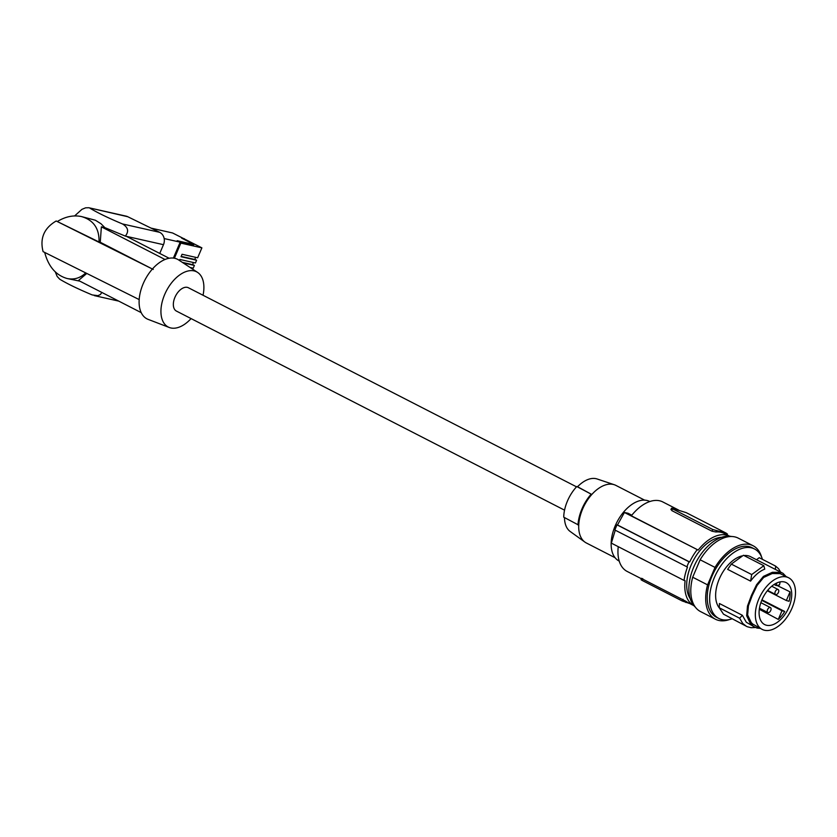 <?xml version="1.0" encoding="UTF-8"?>
<svg xmlns="http://www.w3.org/2000/svg" width="837" height="837" viewBox="0 0 837 837"><rect width="100%" height="100%" fill="white"/><g stroke="black" fill="none" stroke-linecap="round" stroke-linejoin="round"><path stroke-width="1.26" d="M101.905 292.469L100.304 294.572L97.971 295.66L92.206 294.927C77.998 288.964 67.169 283.722 59.709 279.192L57.157 276.43L55.305 271.941M159.741 253.444L163.477 244.686A9.479 8.339 -77.3 0 0 159.647 232.32L127.747 216.72L88.816 207.733L85.604 207.827L81.942 209.334L74.619 215.925M89.977 208.204C97.448 212.734 108.276 217.986 122.484 223.95C128.145 227.361 129.097 231.41 125.33 236.097L104.834 227.622L101.371 226.848L100.262 242.259L152.407 269.012M88.753 207.722L126.136 216.145A9.479 8.339 102.7 0 1 127.747 216.72M163.477 244.686L125.33 236.097M79.839 281.159L67.075 278.501C74.127 279.945 80.342 278.072 85.719 272.904M86.797 273.437L78.5 280.468L141.233 312.651M44.675 252.418C48.42 266.553 55.891 275.247 67.075 278.501M139.193 299.594L43.095 251.634C39.695 238.357 44.058 228.135 56.173 220.989L99.048 241.987C99.394 228.522 93.514 220.047 81.43 216.553C73.562 214.942 65.642 216.532 57.638 221.324M99.048 241.987L100.262 242.259M81.43 216.553L95.408 220.246L101.026 223.772L104.834 227.622M56.173 220.989L153.255 269.441M174.399 258.225L180.844 243.117L201.884 247.857L172.6 232.979L151.078 228.124M201.884 247.857L197.647 257.786L182.058 254.27L181.022 256.718L196.601 260.234L194.801 259.355M196.601 260.234L195.439 262.975L179.85 259.46L179.421 260.453M190.062 267.453L193.221 268.164L194.393 265.423L192.594 264.544M184.339 238.723L181.619 238.106L193.828 244.456L193.619 244.969L179.306 241.747M183.523 239.1L184.119 239.236M173.385 258.078L179.955 242.678L180.844 243.117M164.157 238.555L180.175 242.165L179.955 242.678M194.393 265.423L183.104 262.881M180.175 242.165L177.182 240.711L193.828 244.456M182.299 262.347L192.541 264.649L193.452 262.525M181.158 256.404L194.759 259.46L195.659 257.336M126.397 236.337L169.137 258.256M101.371 226.848L165.004 259.491M203.035 295.262A31.032 18.152 117.2 0 0 197.563 272.381L178.626 259.93A33.47 19.575 117.2 0 0 143.148 283.806A33.47 19.575 117.2 0 0 148.139 319.378L169.294 327.497A31.032 18.152 117.2 0 0 191.066 318.594M197.563 272.381A31.032 18.152 117.2 0 0 164.68 294.519A31.032 18.152 117.2 0 0 169.294 327.497M564.546 510.162L176.429 311.082A13.11 7.669 -62.8 0 1 175.247 296.622A13.11 7.669 -62.8 0 1 187.53 287.415A13.11 7.669 -62.8 0 1 188.398 287.75L576.515 486.831M564.494 517.59A29.619 17.326 117.2 0 0 570.164 531.464L584.896 542.094A32.361 18.927 117.2 0 0 586.329 542.972L615.08 557.714M644.616 500.139L615.865 485.387A32.361 18.927 117.2 0 0 614.316 484.738A32.361 18.927 117.2 0 0 591.801 494.489L576.798 486.527A30.728 17.975 117.2 0 0 563.73 517.172L578.733 525.123A32.361 18.927 117.2 0 0 584.896 542.094M576.798 486.527L577.561 486.736A29.619 17.326 117.2 0 1 597.095 478.973L614.316 484.738M578.733 525.123A32.361 18.927 -62.8 0 1 582.604 509.063A32.361 18.927 -62.8 0 1 591.801 494.489L577.561 486.736M619.234 561.104L619.035 560.999A33.47 19.575 -62.8 0 1 611.544 549.145A33.47 19.575 -62.8 0 1 622.822 513.05A33.47 19.575 -62.8 0 1 649.585 501.436L649.784 501.541M618.25 546.666A39.046 22.84 117.2 0 0 627.154 571.43L641.424 578.754M672.498 508.854L712.747 529.507L726.464 533.295L686.204 512.642L672.08 508.258L671.525 508.205L672.498 508.854L671.755 510.58L712.015 531.233L715.928 531.987A39.046 22.84 -62.8 0 1 721.62 532.437A39.046 22.84 -62.8 0 1 724.193 533.431L729.613 536.214A39.046 22.84 -62.8 0 0 698.173 550.076L631.349 515.791A39.046 22.84 -62.8 0 1 662.799 501.938L678.681 510.089M671.755 510.58L671.64 509.273M698.173 550.076L624.412 512.485L617.476 524.966A195.251 19.052 23.1 0 0 617.005 524.872L614.829 529.978L687.491 567.099A40.72 23.823 117.2 0 0 684.049 580.428L685.105 580.711A39.046 22.84 117.2 0 0 693.967 605.706L688.548 602.922A39.046 22.84 117.2 0 1 686.288 601.468L642.01 578.754M631.83 515.194L628.053 513.248A195.251 19.052 23.1 0 0 624.412 512.485M684.049 580.428L611.334 543.129L615.3 530.072M642.732 578.618L642 580.355L682.26 600.997L689.782 603.561M642 580.355L641.027 579.696L641.623 578.294M697.116 549.783A40.72 23.823 117.2 0 0 689.667 561.993L689.029 561.815A41.84 24.472 117.2 0 0 686.853 566.921M690.211 598.633A36.263 21.207 -62.8 0 1 691.163 565.038A36.263 21.207 -62.8 0 1 721.672 537.291M689.667 561.993L617.476 524.966M689.029 561.815L617.005 524.872M695.338 607.118A40.166 23.499 -62.8 0 1 693.716 567.12A40.166 23.499 -62.8 0 1 731.559 536.496M761.576 556.982A41.285 24.147 117.2 0 0 753.101 545.755A41.285 24.147 117.2 0 0 715.028 567.413L707.579 584.864A41.285 24.147 117.2 0 0 715.426 619.223A41.285 24.147 117.2 0 0 729.477 619.547M762.434 559.346A39.046 22.84 117.2 0 0 754.503 548.978L752.086 547.743A39.046 22.84 117.2 0 0 713.94 572.058A39.046 22.84 117.2 0 0 716.441 617.235L718.857 618.47A39.046 22.84 117.2 0 0 731.873 618.878M754.503 548.978A39.046 22.84 117.2 0 0 716.357 573.303A39.046 22.84 117.2 0 0 718.857 618.47M719.297 607.903A30.404 17.786 -62.8 0 1 722.969 571.88A30.404 17.786 -62.8 0 1 741.864 555.935M744.02 555.559A30.404 17.786 -62.8 0 1 750.559 556.678L783.034 573.345L785.933 576.39M762.172 629.403A29.013 16.97 117.2 0 0 785.368 619.338A29.013 16.97 117.2 0 0 795.15 588.055A29.013 16.97 117.2 0 0 788.653 577.781A29.013 16.97 117.2 0 0 765.468 587.856A29.013 16.97 117.2 0 0 755.685 619.129A29.013 16.97 117.2 0 0 762.172 629.403L752.735 624.067L751.27 622.613L747.64 615.007L746.656 615.739L747.483 606.051L751.438 595.41L756.564 584.749L763.449 576.379L772.394 572.278L780.691 572.382L782.637 573.136M764.756 569.118C759.672 571.148 754.953 575.155 750.59 581.129L727.646 569.369L731.318 564.107L743.444 555.266L763.825 565.718L764.756 569.118M747.64 615.007L748.424 605.758L752.201 595.609L757.098 585.44L763.658 577.457L763.449 576.379M788.653 577.781L780.115 573.638L772.195 573.544L763.658 577.457M780.115 573.638L780.691 572.382M757.454 626.746L756.941 628.043L760.174 628.378M756.941 628.043L753.603 626.474L750.465 623.711L746.656 615.739M751.438 595.41L752.201 595.609M759.368 616.231A23.582 13.8 117.2 0 0 764.579 624.538A23.582 13.8 117.2 0 0 783.463 616.451A23.582 13.8 117.2 0 0 791.457 590.964A23.582 13.8 117.2 0 0 786.1 582.573A23.582 13.8 117.2 0 0 767.278 590.849A23.582 13.8 117.2 0 0 759.368 616.231M778.441 592.439A2.793 1.632 117.2 0 0 778.128 589.51A2.793 1.632 117.2 0 0 775.261 591.56A2.793 1.632 117.2 0 0 775.575 594.479A2.793 1.632 117.2 0 0 778.441 592.439M770.741 610.487A2.793 1.632 117.2 0 0 770.427 607.568A2.793 1.632 117.2 0 0 767.56 609.608A2.793 1.632 117.2 0 0 767.874 612.538A2.793 1.632 117.2 0 0 770.741 610.487M778.295 619.411L781.988 610.738L784.719 611.491A23.562 13.79 117.2 0 1 778.295 619.411L759.316 609.273M761.733 600.349L781.988 610.738M761.942 599.847L784.719 611.491M789.071 601.28L786.351 600.527L790.044 591.853A23.562 13.79 117.2 0 1 789.071 601.28M767.341 590.776L786.351 600.527M776.956 585.419L790.044 591.853M780.199 581.872L779.477 585L776.171 585.544L776.757 582.981M776.171 585.544L774.089 584.477M763.825 565.718L751.699 574.559L750.59 581.129M751.699 574.559L731.318 564.107M780.597 572.079L778.577 568.71L775.585 566.094L775.407 569.442M775.585 566.094L759.232 557.704L756.491 559.744M755.434 627.499L751.124 627.698L747.232 626.725L723.503 614.159L719.245 607.756L719.433 603.519L742.367 615.289L739.626 618.208L719.245 607.756M746.447 626.348L742.733 623.46L739.626 618.208M742.367 615.289L746.332 622.268L754.89 627.237M753.101 545.755L738.213 538.118A41.285 24.147 117.2 0 0 700.13 559.775L715.028 567.413M707.579 584.864L692.691 577.227L700.13 559.775M692.691 577.227A41.285 24.147 117.2 0 0 700.527 611.575L715.426 619.223M591.058 494.28A33.47 19.575 117.2 0 0 577.99 524.925M159.647 232.32L122.484 223.95M726.882 533.891L726.558 534.644M715.928 531.987L716.357 530.982M712.015 531.233L712.747 529.507M686.288 601.468L685.859 602.473M682.992 599.271L682.26 600.997M757.098 585.44L756.564 584.749M772.195 573.544L772.394 572.278M751.27 622.613L750.465 623.711M748.424 605.758L747.483 606.051M94.257 295.597L118.77 301.121M727.437 533.943L727.029 534.885M671.525 508.205L670.918 509.607M771.735 586.235L778.128 589.51M760.864 602.671L770.427 607.568M767.644 590.409L775.575 594.479M759.462 608.217L767.874 612.538"/></g></svg>
